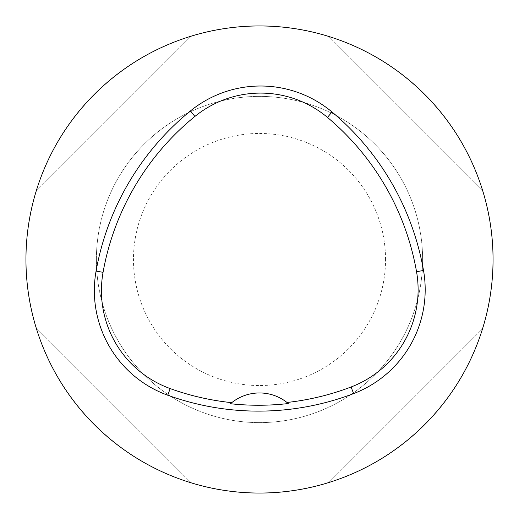 <?xml version="1.0" encoding="UTF-8"?>
<svg xmlns="http://www.w3.org/2000/svg" width="519" height="519" viewBox="0 0 519 519"><rect width="100%" height="100%" fill="white"/><g stroke="black" fill="none" stroke-linecap="round" stroke-linejoin="round"><path stroke-width="0.39" stroke-dasharray="2.6 1.95" d="M25.95 259.5A233.55 233.55 0 0 0 259.5 493.05A233.55 233.55 0 0 0 493.05 259.5A233.55 233.55 0 0 0 259.5 25.95A233.55 233.55 0 0 0 25.95 259.5M482.527 190.181C460.424 117.852 401.148 58.576 328.819 36.473C401.148 58.576 460.424 117.852 482.527 190.181L328.819 36.473L482.527 190.181M36.473 328.819C58.576 401.148 117.852 460.424 190.181 482.527C117.852 460.424 58.576 401.148 36.473 328.819L190.181 482.527L36.473 328.819M190.181 36.473C117.852 58.576 58.576 117.852 36.473 190.181C58.576 117.852 117.852 58.576 190.181 36.473L36.473 190.181L190.181 36.473M328.819 482.527C401.148 460.424 460.424 401.148 482.527 328.819C460.424 401.148 401.148 460.424 328.819 482.527L482.527 328.819L328.819 482.527M288.305 403.542A44.485 44.485 0 0 0 231.759 402.666M422.615 259.5A163.115 163.115 0 0 0 177.946 118.241A163.115 163.115 0 0 0 177.946 400.759A163.115 163.115 0 0 0 422.615 259.5A163.115 163.115 0 0 0 177.946 118.241A163.115 163.115 0 0 0 177.946 400.759A163.115 163.115 0 0 0 422.615 259.5M385.546 259.5A126.046 126.046 0 0 0 196.48 150.341A126.046 126.046 0 0 0 196.48 368.659A126.046 126.046 0 0 0 385.546 259.5"/><path stroke-width="0.78" d="M25.95 259.5A233.55 233.55 0 0 1 376.275 57.239A233.55 233.55 0 0 1 376.275 461.761A233.55 233.55 0 0 1 25.95 259.5M96.08 271.08A266.915 266.915 0 0 1 190.421 110.949A111.215 111.215 0 0 1 332.011 111.974A266.915 266.915 0 0 1 423.517 270.47A111.215 111.215 0 0 1 353.608 393.597A266.915 266.915 0 0 1 167.76 395.231A111.215 111.215 0 0 1 96.08 271.08L103.054 272.326A259.837 259.837 0 0 1 194.891 116.438A104.137 104.137 0 0 1 327.463 117.398A259.837 259.837 0 0 1 416.543 271.69A104.137 104.137 0 0 1 351.091 386.986A259.837 259.837 0 0 1 287.001 402.478L288.305 403.542A261.038 261.038 0 0 1 230.462 403.737L231.759 402.666A259.837 259.837 0 0 1 170.167 388.575A104.137 104.137 0 0 1 103.054 272.326M230.462 403.737A44.485 44.485 0 0 1 287.001 402.478M194.891 116.438L190.421 110.949M327.463 117.398L332.011 111.974M416.543 271.69L423.517 270.47M351.091 386.986L353.608 393.597M170.167 388.575L167.76 395.231"/></g></svg>
